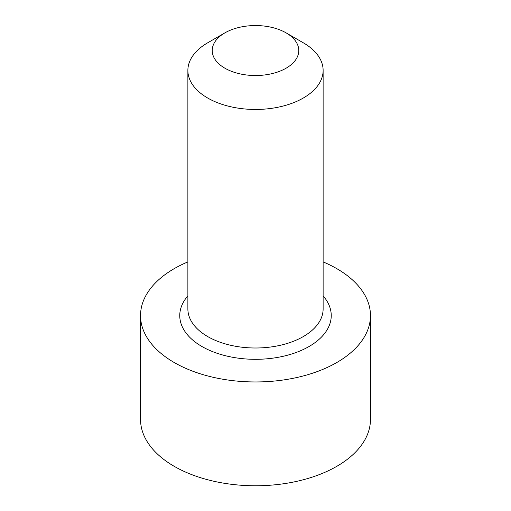 <?xml version="1.0" encoding="UTF-8"?>
<svg xmlns="http://www.w3.org/2000/svg" width="511" height="511" viewBox="0 0 511 511"><rect width="100%" height="100%" fill="white"/><g stroke="black" fill="none" stroke-linecap="round" stroke-linejoin="round"><path stroke-width="0.77" d="M323.124 261.907A114.969 66.373 0 0 1 336.794 268.652A114.969 66.373 180 0 1 370.469 315.587A114.969 66.373 180 0 1 299.497 376.907A114.969 66.373 180 0 1 174.206 362.516A114.969 66.373 0 0 1 140.531 315.587A114.969 66.373 0 0 1 187.876 261.907M370.469 315.587L370.469 419.397A114.969 66.373 180 0 1 299.497 480.717A114.969 66.373 180 0 1 174.206 466.326A114.969 66.373 180 0 1 140.531 419.397L140.531 315.587M303.317 42.809L286.103 32.87L303.323 42.809A67.624 39.047 180 0 1 303.323 42.809A67.624 39.047 180 0 1 323.124 70.416A67.624 39.047 180 0 1 281.382 106.486A67.624 39.047 180 0 1 207.683 98.023A67.624 39.047 180 0 1 187.876 70.416A67.624 39.047 180 0 1 207.677 42.809L224.897 32.87A43.282 24.988 180 0 1 286.103 32.87L286.103 32.87A43.282 24.988 180 0 1 286.103 68.206A43.282 24.988 180 0 1 224.897 68.206A43.282 24.988 180 0 1 224.897 32.87M187.876 295.888A75.743 43.729 0 0 0 201.941 346.509A75.743 43.729 0 0 0 299.893 351.012A75.743 43.729 0 0 0 323.124 295.888M187.876 70.416L187.876 308.957A67.624 39.047 0 0 0 207.683 336.564A67.624 39.047 0 0 0 281.382 345.034A67.624 39.047 0 0 0 323.124 308.957L323.124 70.416"/></g></svg>
